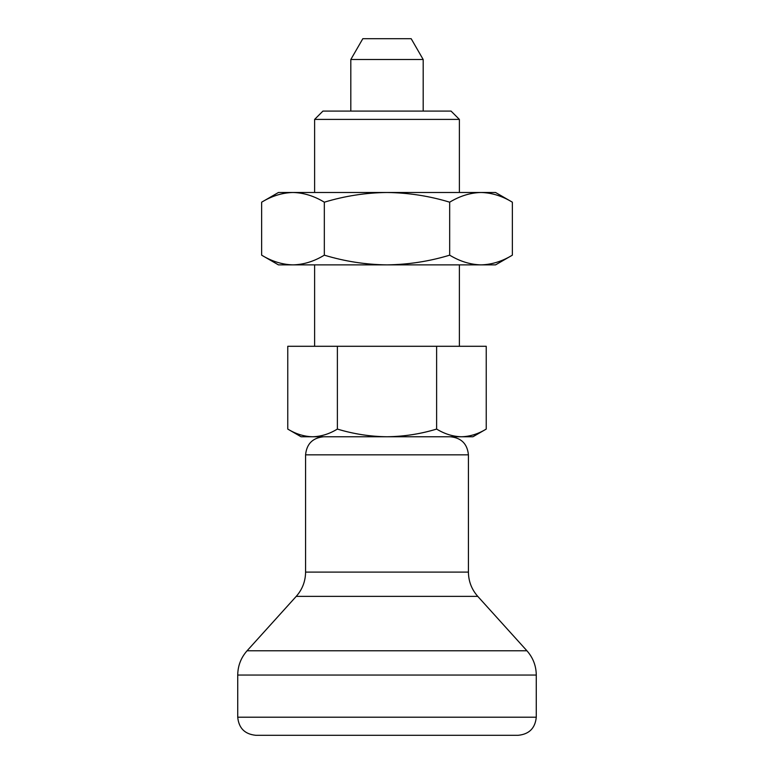 <?xml version="1.0" encoding="UTF-8"?>
<svg xmlns="http://www.w3.org/2000/svg" width="774" height="774" viewBox="0 0 774 774"><rect width="100%" height="100%" fill="white"/><g stroke="black" fill="none" stroke-linecap="round" stroke-linejoin="round"><path stroke-width="1.16" d="M261.641 255.168C271.877 261.38 282.326 264.611 292.988 264.872C303.669 264.611 314.118 261.38 324.325 255.168L324.325 202.188C314.089 195.977 303.64 192.745 292.988 192.494C282.297 192.755 271.848 195.986 261.641 202.188L261.641 255.168L278.437 264.872L387 264.872C408.488 264.582 429.386 261.351 449.675 255.168C459.911 261.38 470.36 264.611 481.012 264.872C491.703 264.611 502.152 261.38 512.359 255.168L512.359 202.188C502.123 195.977 491.674 192.745 481.012 192.494C470.331 192.755 459.882 195.986 449.675 202.188L449.675 255.168M324.325 255.168C344.885 261.399 365.773 264.631 387 264.872L495.563 264.872L512.359 255.168M324.325 202.188C344.885 195.967 365.773 192.736 387 192.494C408.488 192.774 429.386 196.006 449.675 202.188M314.621 264.872L314.621 346.288M287.764 429.077L301.057 436.759L312.57 436.759C304.114 436.555 295.842 433.991 287.764 429.077L287.764 346.288L486.236 346.288L486.236 429.077C478.139 434.001 469.866 436.555 461.43 436.759L472.943 436.759L486.236 429.077M387 436.759L461.43 436.759C452.974 436.555 444.702 433.991 436.623 429.077C420.563 433.972 404.018 436.536 387 436.759L312.57 436.759C321.007 436.555 329.279 434.001 337.377 429.077C353.65 434.011 370.195 436.565 387 436.759M237.724 717.208L536.276 717.208C535.202 728.199 529.164 734.226 518.174 735.3L255.826 735.3C244.836 734.226 238.798 728.199 237.724 717.208L237.724 675.044C237.841 665.804 240.956 657.716 247.07 650.779L296.239 596.367C302.353 589.43 305.469 581.342 305.575 572.102L305.575 454.851C306.649 443.86 312.686 437.832 323.677 436.759M261.641 202.188L278.437 192.494L495.563 192.494L512.359 202.188M459.379 119.399L451.048 111.079L322.952 111.079L314.621 119.399L459.379 119.399L459.379 192.494M423.185 59.511L350.816 59.511L362.822 38.7L411.178 38.7L423.185 59.511L423.185 111.079M350.816 59.511L350.816 111.079M314.621 119.399L314.621 192.494M337.377 346.288L337.377 429.077M436.623 346.288L436.623 429.077M305.575 454.851L468.425 454.851C467.351 443.86 461.314 437.832 450.323 436.759M305.575 572.102L468.425 572.102C468.531 581.342 471.647 589.43 477.761 596.367L526.93 650.779L247.07 650.779M296.239 596.367L477.761 596.367M237.724 675.044L536.276 675.044C536.159 665.804 533.044 657.716 526.93 650.779M459.379 264.872L459.379 346.288M468.425 454.851L468.425 572.102M536.276 675.044L536.276 717.208"/></g></svg>
